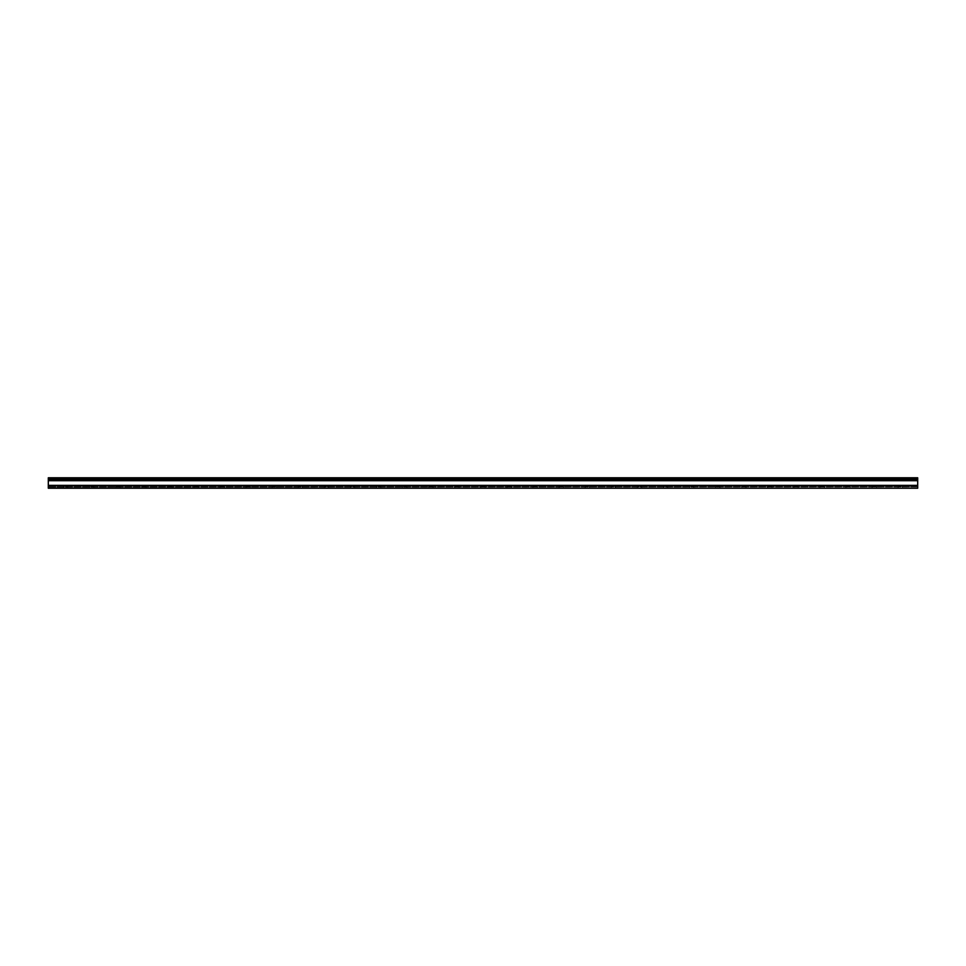 <?xml version="1.0" encoding="UTF-8"?>
<svg xmlns="http://www.w3.org/2000/svg" width="966" height="966" viewBox="0 0 966 966"><rect width="100%" height="100%" fill="white"/><g stroke="black" fill="none" stroke-linecap="round" stroke-linejoin="round"><path stroke-width="0.72" stroke-dasharray="4.83 3.62" d="M899.092 477.784L901.532 477.784L899.092 477.784L899.092 478.653L901.532 478.653L902.401 479.631M901.532 477.784L901.532 478.653L899.092 478.653L898.223 479.522L902.401 479.522L898.223 479.631M873.01 477.784L875.45 477.784L873.01 477.784L873.01 478.653L875.45 478.653L876.319 479.631M875.45 477.784L875.45 478.653L873.01 478.653L872.141 479.522L876.319 479.522L872.141 479.631M846.928 477.784L849.368 477.784L846.928 477.784L846.928 478.653L849.368 478.653L850.237 479.631M849.368 477.784L849.368 478.653L846.928 478.653L846.059 479.522L850.237 479.522L846.059 479.631M820.846 477.784L823.286 477.784L820.846 477.784L820.846 478.653L823.286 478.653L824.155 479.631M823.286 477.784L823.286 478.653L820.846 478.653L819.977 479.522L824.155 479.522L819.977 479.631M794.764 477.784L797.204 477.784L794.764 477.784L794.764 478.653L797.204 478.653L798.073 479.631M797.204 477.784L797.204 478.653L794.764 478.653L793.895 479.522L798.073 479.522L793.895 479.631M768.682 477.784L771.122 477.784L768.682 477.784L768.682 478.653L771.122 478.653L771.991 479.631M771.122 477.784L771.122 478.653L768.682 478.653L767.813 479.522L771.991 479.522L767.813 479.631M742.6 477.784L745.04 477.784L742.6 477.784L742.6 478.653L745.04 478.653L745.909 479.631M745.04 477.784L745.04 478.653L742.6 478.653L741.731 479.522L745.909 479.522L741.731 479.631M716.518 477.784L718.958 477.784L716.518 477.784L716.518 478.653L718.958 478.653L719.827 479.631M718.958 477.784L718.958 478.653L716.518 478.653L715.649 479.522L719.827 479.522L715.649 479.631M690.436 477.784L692.876 477.784L690.436 477.784L690.436 478.653L692.876 478.653L693.745 479.631M692.876 477.784L692.876 478.653L690.436 478.653L689.567 479.522L693.745 479.522L689.567 479.631M664.354 477.784L666.794 477.784L664.354 477.784L664.354 478.653L666.794 478.653L667.663 479.631M666.794 477.784L666.794 478.653L664.354 478.653L663.485 479.522L667.663 479.522L663.485 479.631M638.272 477.784L640.712 477.784L638.272 477.784L638.272 478.653L640.712 478.653L641.581 479.631M640.712 477.784L640.712 478.653L638.272 478.653L637.403 479.522L641.581 479.522L637.403 479.631M612.19 477.784L614.63 477.784L612.19 477.784L612.19 478.653L614.63 478.653L615.499 479.631M614.63 477.784L614.63 478.653L612.19 478.653L611.321 479.522L615.499 479.522L611.321 479.631M586.108 477.784L588.548 477.784L586.108 477.784L586.108 478.653L588.548 478.653L589.417 479.631M588.548 477.784L588.548 478.653L586.108 478.653L585.239 479.522L589.417 479.522L585.239 479.631M560.026 477.784L562.466 477.784L560.026 477.784L560.026 478.653L562.466 478.653L563.335 479.631M562.466 477.784L562.466 478.653L560.026 478.653L559.157 479.522L563.335 479.522L559.157 479.631M533.944 477.784L536.384 477.784L533.944 477.784L533.944 478.653L536.384 478.653L537.253 479.631M536.384 477.784L536.384 478.653L533.944 478.653L533.075 479.522L537.253 479.522L533.075 479.631M507.862 477.784L510.302 477.784L507.862 477.784L507.862 478.653L510.302 478.653L511.171 479.631M510.302 477.784L510.302 478.653L507.862 478.653L506.993 479.522L511.171 479.522L506.993 479.631M481.78 477.784L484.22 477.784L481.78 477.784L481.78 478.653L484.22 478.653L485.089 479.631M484.22 477.784L484.22 478.653L481.78 478.653L480.911 479.522L485.089 479.522L480.911 479.631M455.698 477.784L458.138 477.784L455.698 477.784L455.698 478.653L458.138 478.653L459.007 479.631M458.138 477.784L458.138 478.653L455.698 478.653L454.829 479.522L459.007 479.522L454.829 479.631M429.616 477.784L432.056 477.784L429.616 477.784L429.616 478.653L432.056 478.653L432.925 479.631M432.056 477.784L432.056 478.653L429.616 478.653L428.747 479.522L432.925 479.522L428.747 479.631M403.534 477.784L405.974 477.784L403.534 477.784L403.534 478.653L405.974 478.653L406.843 479.631M405.974 477.784L405.974 478.653L403.534 478.653L402.665 479.522L406.843 479.522L402.665 479.631M377.452 477.784L379.892 477.784L377.452 477.784L377.452 478.653L379.892 478.653L380.761 479.631M379.892 477.784L379.892 478.653L377.452 478.653L376.583 479.522L380.761 479.522L376.583 479.631M351.37 477.784L353.81 477.784L351.37 477.784L351.37 478.653L353.81 478.653L354.679 479.631M353.81 477.784L353.81 478.653L351.37 478.653L350.501 479.522L354.679 479.522L350.501 479.631M325.288 477.784L327.728 477.784L325.288 477.784L325.288 478.653L327.728 478.653L328.597 479.631M327.728 477.784L327.728 478.653L325.288 478.653L324.419 479.522L328.597 479.522L324.419 479.631M299.206 477.784L301.646 477.784L299.206 477.784L299.206 478.653L301.646 478.653L302.515 479.631M301.646 477.784L301.646 478.653L299.206 478.653L298.337 479.522L302.515 479.522L298.337 479.631M273.124 477.784L275.564 477.784L273.124 477.784L273.124 478.653L275.564 478.653L276.433 479.631M275.564 477.784L275.564 478.653L273.124 478.653L272.255 479.522L276.433 479.522L272.255 479.631M247.042 477.784L249.482 477.784L247.042 477.784L247.042 478.653L249.482 478.653L250.351 479.631M249.482 477.784L249.482 478.653L247.042 478.653L246.173 479.522L250.351 479.522L246.173 479.631M220.96 477.784L223.4 477.784L220.96 477.784L220.96 478.653L223.4 478.653L224.269 479.631M223.4 477.784L223.4 478.653L220.96 478.653L220.091 479.522L224.269 479.522L220.091 479.631M194.878 477.784L197.318 477.784L194.878 477.784L194.878 478.653L197.318 478.653L198.187 479.631M197.318 477.784L197.318 478.653L194.878 478.653L194.009 479.522L198.187 479.522L194.009 479.631M168.796 477.784L171.236 477.784L168.796 477.784L168.796 478.653L171.236 478.653L172.105 479.631M171.236 477.784L171.236 478.653L168.796 478.653L167.927 479.522L172.105 479.522L167.927 479.631M142.714 477.784L145.154 477.784L142.714 477.784L142.714 478.653L145.154 478.653L146.023 479.631M145.154 477.784L145.154 478.653L142.714 478.653L141.845 479.522L146.023 479.522L141.845 479.631M116.632 477.784L119.072 477.784L116.632 477.784L116.632 478.653L119.072 478.653L119.941 479.631M119.072 477.784L119.072 478.653L116.632 478.653L115.763 479.522L119.941 479.522L115.763 479.631M90.55 477.784L92.99 477.784L90.55 477.784L90.55 478.653L92.99 478.653L93.859 479.631M92.99 477.784L92.99 478.653L90.55 478.653L89.681 479.522L93.859 479.522L89.681 479.631M902.486 486.429L898.138 486.429L902.486 486.429L902.486 488.216L898.138 488.216L902.486 488.216M898.138 486.429L898.138 488.216M876.404 486.429L872.057 486.429L876.404 486.429L876.404 488.216L872.057 488.216L876.404 488.216M872.057 486.429L872.057 488.216M850.322 486.429L845.975 486.429L850.322 486.429L850.322 488.216L845.975 488.216L850.322 488.216M845.975 486.429L845.975 488.216M824.24 486.429L819.893 486.429L824.24 486.429L824.24 488.216L819.893 488.216L824.24 488.216M819.893 486.429L819.893 488.216M798.158 486.429L793.81 486.429L798.158 486.429L798.158 488.216L793.81 488.216L798.158 488.216M793.81 486.429L793.81 488.216M772.076 486.429L767.728 486.429L772.076 486.429L772.076 488.216L767.728 488.216L772.076 488.216M767.728 486.429L767.728 488.216M745.993 486.429L741.647 486.429L745.993 486.429L745.993 488.216L741.647 488.216L745.993 488.216M741.647 486.429L741.647 488.216M719.912 486.429L715.565 486.429L719.912 486.429L719.912 488.216L715.565 488.216L719.912 488.216M715.565 486.429L715.565 488.216M693.83 486.429L689.482 486.429L693.83 486.429L693.83 488.216L689.482 488.216L693.83 488.216M689.482 486.429L689.482 488.216M667.748 486.429L663.4 486.429L667.748 486.429L667.748 488.216L663.4 488.216L667.748 488.216M663.4 486.429L663.4 488.216M641.665 486.429L637.318 486.429L641.665 486.429L641.665 488.216L637.318 488.216L641.665 488.216M637.318 486.429L637.318 488.216M615.584 486.429L611.236 486.429L615.584 486.429L615.584 488.216L611.236 488.216L615.584 488.216M611.236 486.429L611.236 488.216M589.501 486.429L585.154 486.429L589.501 486.429L589.501 488.216L585.154 488.216L589.501 488.216M585.154 486.429L585.154 488.216M563.42 486.429L559.072 486.429L563.42 486.429L563.42 488.216L559.072 488.216L563.42 488.216M559.072 486.429L559.072 488.216M537.337 486.429L532.99 486.429L537.337 486.429L537.337 488.216L532.99 488.216L537.337 488.216M532.99 486.429L532.99 488.216M511.255 486.429L506.909 486.429L511.255 486.429L511.255 488.216L506.909 488.216L511.255 488.216M506.909 486.429L506.909 488.216M485.174 486.429L480.827 486.429L485.174 486.429L485.174 488.216L480.827 488.216L485.174 488.216M480.827 486.429L480.827 488.216M459.091 486.429L454.745 486.429L459.091 486.429L459.091 488.216L454.745 488.216L459.091 488.216M454.745 486.429L454.745 488.216M433.01 486.429L428.663 486.429L433.01 486.429L433.01 488.216L428.663 488.216L433.01 488.216M428.663 486.429L428.663 488.216M406.928 486.429L402.58 486.429L406.928 486.429L406.928 488.216L402.58 488.216L406.928 488.216M402.58 486.429L402.58 488.216M380.845 486.429L376.499 486.429L380.845 486.429L380.845 488.216L376.499 488.216L380.845 488.216M376.499 486.429L376.499 488.216M354.764 486.429L350.416 486.429L354.764 486.429L354.764 488.216L350.416 488.216L354.764 488.216M350.416 486.429L350.416 488.216M328.681 486.429L324.335 486.429L328.681 486.429L328.681 488.216L324.335 488.216L328.681 488.216M324.335 486.429L324.335 488.216M302.599 486.429L298.252 486.429L302.599 486.429L302.599 488.216L298.252 488.216L302.599 488.216M298.252 486.429L298.252 488.216M276.517 486.429L272.171 486.429L276.517 486.429L276.517 488.216L272.171 488.216L276.517 488.216M272.171 486.429L272.171 488.216M250.436 486.429L246.089 486.429L250.436 486.429L250.436 488.216L246.089 488.216L250.436 488.216M246.089 486.429L246.089 488.216M224.354 486.429L220.006 486.429L224.354 486.429L224.354 488.216L220.006 488.216L224.354 488.216M220.006 486.429L220.006 488.216M198.272 486.429L193.924 486.429L198.272 486.429L198.272 488.216L193.924 488.216L198.272 488.216M193.924 486.429L193.924 488.216M172.19 486.429L167.843 486.429L172.19 486.429L172.19 488.216L167.843 488.216L172.19 488.216M167.843 486.429L167.843 488.216M146.108 486.429L141.761 486.429L146.108 486.429L146.108 488.216L141.761 488.216L146.108 488.216M141.761 486.429L141.761 488.216M120.026 486.429L115.678 486.429L120.026 486.429L120.026 488.216L115.678 488.216L120.026 488.216M115.678 486.429L115.678 488.216M93.944 486.429L89.597 486.429L93.944 486.429L93.944 488.216L89.597 488.216L93.944 488.216M89.597 486.429L89.597 488.216M64.468 477.784L66.908 477.784L64.468 477.784L64.468 478.653L66.908 478.653L67.777 479.631M66.908 477.784L66.908 478.653L64.468 478.653L63.599 479.522L67.777 479.522L63.599 479.631M67.862 486.429L63.515 486.429L67.862 486.429L67.862 488.216L63.515 488.216L67.862 488.216M63.515 486.429L63.515 488.216M917.7 486.055L48.3 486.055L48.3 486.961L917.7 486.961L917.7 485.91L917.7 488.216L48.3 488.216L48.3 477.784L917.7 477.784L917.7 480.126L48.3 480.126M917.7 486.961L917.7 485.608L48.3 485.608M917.7 485.608L917.7 480.392L48.3 480.392M48.3 486.055L48.3 486.961M917.7 485.91L48.3 485.91L917.7 485.91L917.7 486.924L48.3 486.924L917.7 486.924L917.7 485.91L48.3 485.91L917.7 485.874M917.7 485.343L48.3 485.343M917.7 480.657L48.3 480.657"/><path stroke-width="1.45" d="M902.401 479.631L898.223 479.631L902.401 479.631M876.319 479.631L872.141 479.631L876.319 479.631M850.237 479.631L846.059 479.631L850.237 479.631M824.155 479.631L819.977 479.631L824.155 479.631M798.073 479.631L793.895 479.631L798.073 479.631M771.991 479.631L767.813 479.631L771.991 479.631M745.909 479.631L741.731 479.631L745.909 479.631M719.827 479.631L715.649 479.631L719.827 479.631M693.745 479.631L689.567 479.631L693.745 479.631M667.663 479.631L663.485 479.631L667.663 479.631M641.581 479.631L637.403 479.631L641.581 479.631M615.499 479.631L611.321 479.631L615.499 479.631M589.417 479.631L585.239 479.631L589.417 479.631M563.335 479.631L559.157 479.631L563.335 479.631M537.253 479.631L533.075 479.631L537.253 479.631M511.171 479.631L506.993 479.631L511.171 479.631M485.089 479.631L480.911 479.631L485.089 479.631M459.007 479.631L454.829 479.631L459.007 479.631M432.925 479.631L428.747 479.631L432.925 479.631M406.843 479.631L402.665 479.631L406.843 479.631M380.761 479.631L376.583 479.631L380.761 479.631M354.679 479.631L350.501 479.631L354.679 479.631M328.597 479.631L324.419 479.631L328.597 479.631M302.515 479.631L298.337 479.631L302.515 479.631M276.433 479.631L272.255 479.631L276.433 479.631M250.351 479.631L246.173 479.631L250.351 479.631M224.269 479.631L220.091 479.631L224.269 479.631M198.187 479.631L194.009 479.631L198.187 479.631M172.105 479.631L167.927 479.631L172.105 479.631M146.023 479.631L141.845 479.631L146.023 479.631M119.941 479.631L115.763 479.631L119.941 479.631M93.859 479.631L89.681 479.631L93.859 479.631M67.777 479.631L63.599 479.631L67.777 479.631M917.7 488.035L917.7 485.91L48.3 485.91L48.3 488.216L917.7 488.216L48.3 488.035M48.3 479.039L917.7 479.039L917.7 477.784L48.3 477.784L48.3 485.91M917.7 479.039L917.7 480.005L48.3 480.005M917.7 485.91L917.7 480.005M917.7 477.965L48.3 477.965M917.7 480.694L48.3 480.694M917.7 485.367L48.3 485.367"/></g></svg>
